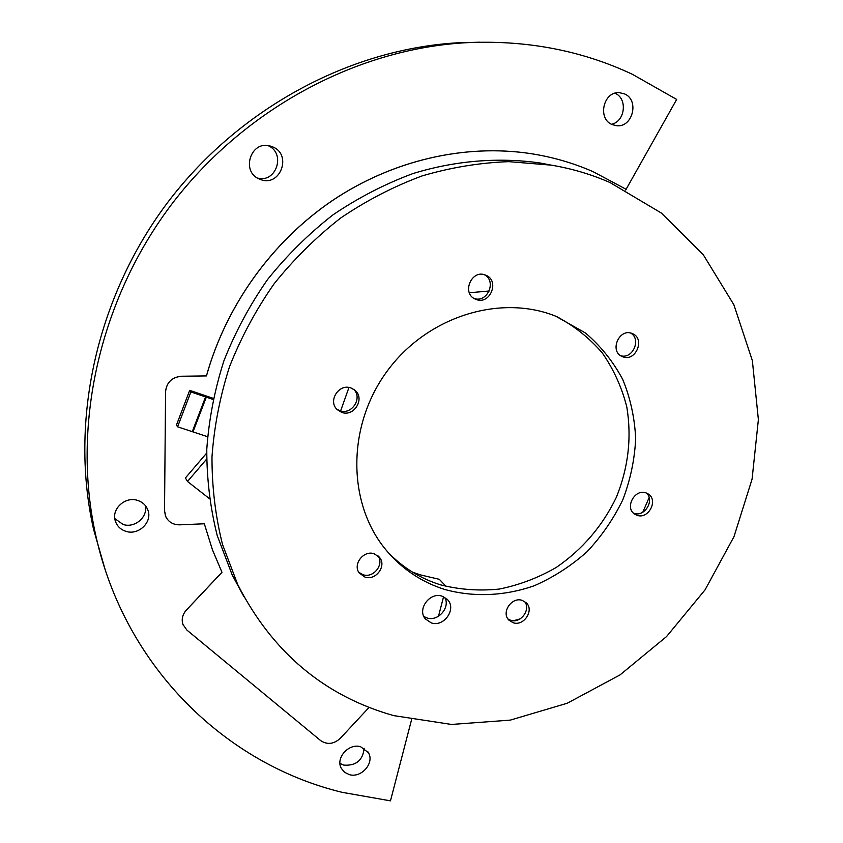 <?xml version="1.0" encoding="UTF-8"?>
<svg xmlns="http://www.w3.org/2000/svg" width="843" height="843" viewBox="0 0 843 843"><rect width="100%" height="100%" fill="white"/><g stroke="black" fill="none" stroke-linecap="round" stroke-linejoin="round"><path stroke-width="1.26" d="M625.727 190.096L626.17 189.306L593.124 171.687C573.356 163.015 552.502 156.988 530.553 153.584C464.925 143.721 392.522 160.128 332.11 200.782C271.92 241.751 225.977 305.84 206.472 375.915L181.256 376.273C171.824 377.327 166.598 382.469 165.576 391.689L164.522 510.837L165.576 391.689M412.417 572.081L420.552 574.926L439.319 579.32L446.147 586.443M340.614 410.931L348.949 387.495M469.33 292.753L489.246 291.004M104.869 568.656L93.562 529.288C69.463 422.859 95.68 299.065 166.514 203.985C237.663 109.147 348.739 49.305 457.254 42.824L479.899 42.192M626.117 189.275L676.676 99.442L632.408 74.31C581.143 50.211 525.326 39.695 464.936 42.772C355.008 49.347 242.32 110.085 170.096 206.356C98.188 302.869 71.56 428.476 95.965 536.317C125.301 668.088 226.419 764.39 342.195 792.336L390.478 800.85L411.532 719.806M611.491 124.258C625.2 121.603 627.856 98.42 614.968 93.236L614.947 93.225M624.494 93.889C639.732 100.054 632.608 127.967 616.465 125.691L612.102 124.553C597.181 118.758 603.356 91.255 619.342 92.656L624.494 93.889M257.589 178.084C276.314 183.289 286.146 153.215 268.116 145.649M272.321 146.756C292.9 154.322 279.95 188.147 259.95 179.253L259.929 179.243C240.413 172.425 250.54 139.843 270.318 146.081L272.321 146.756M114.806 518.603L123.078 524.451C134.68 528.445 148.115 517.012 145.323 505.547M137.651 500.426C142.636 502.101 146.039 505.294 147.852 510.004C152.752 521.943 138.568 535.726 125.881 531.322C120.423 529.52 116.871 525.958 115.217 520.658C111.35 508.793 125.47 496.084 137.651 500.426M339.971 763.421L343.86 765.138C356.178 765.897 362.933 760.26 364.123 748.215M360.625 746.729L368.391 752.651C374.787 762.873 361.405 778.342 349.35 774.633L344.555 772.293L341.267 768.268C335.356 757.952 348.833 742.978 360.625 746.729M221.983 572.292L212.468 549.878L204.322 523.777L212.489 549.899L221.983 572.292L186.345 610.142C182.509 614.515 181.371 619.278 182.931 624.421L186.84 630.037L320.751 740.67C327.305 744.959 333.817 744.169 340.298 738.32L369.044 707.425M165.987 517.138L164.522 510.837L165.491 516.011C168.168 521.859 172.889 524.799 179.633 524.831L204.333 523.777M165.555 391.658C166.577 382.437 171.803 377.295 181.234 376.241L206.472 375.915M536.77 154.617L530.5 153.584C464.872 143.71 392.48 160.117 332.068 200.76C271.889 241.741 225.956 305.819 206.451 375.883M183.289 625.348L182.91 624.368C181.35 619.226 182.488 614.463 186.324 610.09L186.345 610.142M221.951 572.249L186.324 610.09M443.566 596.739L438.486 616.275M209.306 498.54L187.504 481.469L206.588 459.15M206.661 453.102L185.407 477.96L187.504 481.469M193.005 431.901L206.303 397.179L190.897 391.932L177.588 426.8L193.005 431.901M213.195 398.339L189.696 390.351L190.897 391.932M189.696 390.351L176.45 425.062L177.588 426.8M212.963 399.434L205.576 396.916L192.278 431.648L207.515 436.695M205.576 396.916L204.312 395.314M444.788 597.371C450.584 607.413 438.044 621.881 426.958 617.93L423.871 616.507M442.143 596.201L447.707 599.816C456.716 609.215 443.808 627.392 431.3 622.914L425.336 618.888C416.853 609.31 429.898 591.681 442.143 596.201M484.377 274.734C497.054 281.088 487.296 303.406 474.051 298.433M630.648 333.059C641.649 339.118 632.693 359.508 620.722 355.725M646.37 493.039C655.074 500.31 644.41 517.57 633.894 513.25L633.399 513.071M524.609 601.491C531.248 609.51 520.521 623.894 510.616 620.258L508.002 619.015M378.043 555.895C384.408 564.578 373.312 578.467 363.006 574.715L358.844 572.344M485.557 275.124L485.684 275.176C500.215 280.508 490.025 305.556 475.884 299.349L475.189 299.054C461.216 293.227 471.732 268.906 485.557 275.124M632.155 333.522L632.25 333.554C645.717 338.433 635.685 362.469 622.619 356.705L622.134 356.505C609.046 351.299 619.299 327.727 632.155 333.522M646.181 492.965L648.109 493.914C658.783 500.057 648.33 519.878 636.886 515.231L634.663 514.104C624.294 507.76 634.905 488.276 646.181 492.965M522.291 600.416L526.222 602.777C534.557 610.216 523.756 626.623 513.102 622.714L508.887 620.111C500.9 612.524 511.806 596.475 522.291 600.416M374.239 553.788L379.476 557.36C386.969 565.822 375.757 581.006 364.935 577.065L359.36 573.124C352.342 564.536 363.639 549.836 374.239 553.788M353.586 389.255C363.091 397.854 351.636 415.494 339.697 410.646L336.726 409.108M351.131 388.043L354.987 390.309C365.388 398.57 353.965 417.327 341.594 412.322L337.2 409.603C327.484 401.026 339.097 383.059 351.131 388.043M649.121 497.602L642.788 512.249M520.099 618.888L513.587 620.722M609.974 182.52C591.417 174.406 571.881 168.611 551.364 165.154L508.845 161.656C479.825 162.699 450.889 167.451 422.048 175.934C393.607 186.503 366.494 200.518 340.698 217.989C315.999 237.273 293.764 259.265 273.975 283.975C255.872 309.939 241.045 337.527 229.507 366.726C220.002 396.473 214.154 426.537 211.983 456.906C211.93 487.085 215.45 516.316 222.552 544.599L237.758 584.62C272.415 652.366 324.397 696.033 393.692 715.612L451.585 724.453L510.289 720.112L567.202 703.252L619.995 674.927L666.55 636.57L705.064 589.837L733.99 536.654L752.072 479.151L758.384 419.635L752.356 360.604L733.842 304.692L703.199 254.618L661.376 213.058L609.974 182.52M551.501 165.175L540.194 163.015C498.771 157.083 455.399 160.528 412.986 173.553C385.03 183.911 358.391 197.662 333.048 214.807C308.801 233.722 286.968 255.303 267.547 279.549C249.781 305.04 235.239 332.121 223.922 360.783C214.596 389.993 208.885 419.519 206.777 449.372C206.746 479.035 210.223 507.771 217.231 535.579L232.215 574.968L243.796 596.454M556.433 316.473C574.136 325.82 589.457 338.022 602.397 353.069C613.683 369.434 621.818 387.39 626.802 406.948C631.839 437.496 628.362 467.602 616.381 497.244C602.492 526.085 582.439 549.499 556.222 567.465C538.245 577.824 519.299 585.01 499.383 589.046C479.288 591.112 459.625 589.7 440.383 584.8C420.257 578.456 402.796 567.624 387.98 552.302M444.862 589.499C473.945 597.466 505.01 596.022 534.43 585.674C553.566 577.244 571.069 565.959 586.949 551.817C601.554 536.306 613.514 518.961 622.808 499.804C630.364 479.952 634.653 459.604 635.664 438.75C634.726 418.023 630.416 398.254 622.735 379.455C613.209 361.615 600.806 346.146 585.527 333.038L555.737 316.199C499.794 293.67 426.41 316.736 386.652 371.837C346.61 426.727 347.39 503.661 385.989 549.942C401.921 568.962 421.542 582.144 444.862 589.499M93.562 529.288L95.965 536.317M457.254 42.824L464.936 42.772M616.465 125.691L615.717 125.607M147.852 510.004L146.587 507.338M368.391 752.651L367.748 751.608M447.707 599.816L447.022 599.088M379.476 557.36L378.76 556.559M354.987 390.309L354.208 389.677M551.364 165.154L540.194 163.015M237.758 584.62L232.215 574.968"/></g></svg>
